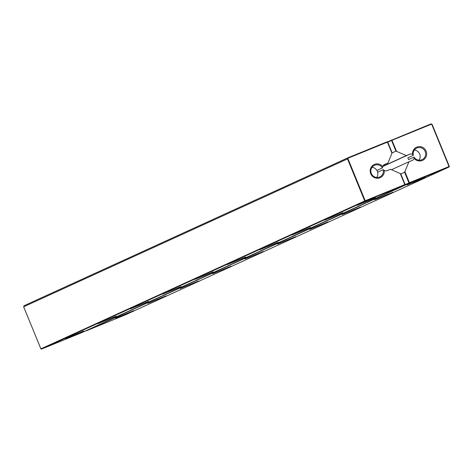 <?xml version="1.0" encoding="UTF-8"?>
<svg xmlns="http://www.w3.org/2000/svg" width="473" height="473" viewBox="0 0 473 473"><rect width="100%" height="100%" fill="white"/><g stroke="black" fill="none" stroke-linecap="round" stroke-linejoin="round"><path stroke-width="0.71" d="M391.951 153.222L392.093 152.708L387.712 142.024L387.162 141.788L347.933 157.793L347.489 158.893L364.736 200.948L365.203 200.753L347.957 158.703L23.65 306.811L40.897 348.867L41.441 349.104L81.06 332.939L404.894 185.02L405.119 184.47L400.737 173.792L390.479 169.281L387.139 170.641A3.346 3.27 -114.5 0 1 384.318 170.457A7.219 7.06 -114.5 0 1 375.68 178.043A7.219 7.06 -114.5 0 1 371.228 167.182A7.219 7.06 -114.5 0 1 382.722 166.555A3.346 3.27 -114.5 0 1 384.602 164.45L387.943 163.09L391.951 153.222L387.405 142.142L348.175 158.153L347.933 157.793L24.099 305.712L23.65 306.811M400.276 173.514L404.817 184.594L365.203 200.753L365.28 201.185L364.736 200.948L40.897 348.867M405.119 184.47L404.894 185.02L365.28 201.185L41.441 349.104M347.957 158.703L348.175 158.153M292.249 234.927L310.519 227.454L292.249 234.927M259.848 249.726L278.124 242.253L259.848 249.726M227.448 264.525L245.724 257.052L227.448 264.525M195.047 279.324L213.323 271.851L195.047 279.324M65.445 338.52L83.721 331.047L65.445 338.52M97.846 323.721L116.122 316.248L97.846 323.721M162.647 294.123L180.923 286.65L162.647 294.123M130.246 308.922L148.522 301.449L130.246 308.922M357.05 205.329L375.32 197.856L357.05 205.329M324.649 220.128L342.919 212.655L324.649 220.128M387.712 142.024L387.162 141.788M384.318 170.457L383.171 169.689A6.374 6.232 -114.5 0 1 371.435 173.721A6.374 6.232 -114.5 0 1 374.456 165.337A6.374 6.232 -114.5 0 1 382.444 167.921L382.722 166.555M372.038 167.324A6.374 6.232 -114.5 0 1 376.934 170.434L377.661 172.207L383.171 169.689M376.934 170.434L382.444 167.921M383.662 165.042L387.943 163.09M377.661 172.207A6.374 6.232 -114.5 0 1 376.662 177.458M400.802 173.946L404.586 172.219L404.888 171.634L409.429 182.708L449.048 166.543L431.796 124.488L431.252 124.257L391.555 140.457L395.936 151.135L392.034 152.921M382.793 166.336L406.36 155.576L396.563 151.336L391.78 139.907L391.555 140.457L387.777 142.184M396.563 151.336L395.936 151.135M431.252 124.257L431.009 123.896L387.417 141.9M404.888 171.634L408.897 161.766L412.237 160.4A3.346 3.27 -114.5 0 0 414.117 158.295A7.219 7.06 -114.5 0 0 426.114 151.129A7.219 7.06 -114.5 0 0 412.521 154.399L413.343 155.31A6.374 6.232 -114.5 0 1 425.18 151.514A6.374 6.232 -114.5 0 1 414.07 157.083L414.117 158.295M406.36 155.576L409.701 154.21A3.346 3.27 -114.5 0 1 412.521 154.399M414.07 157.083L408.566 159.596L407.838 157.828L413.343 155.31M408.897 161.766L391.49 169.718M404.586 172.219L408.968 182.903L405.024 184.701M409.429 182.708L408.968 182.903L409.512 183.14L449.125 166.975L125.286 314.888L85.672 331.053L409.512 183.14L409.429 182.708M449.35 166.425L449.125 166.975L449.35 166.425L432.103 124.369L431.009 123.896M431.796 124.488L432.103 124.369M414.342 150.059A6.374 6.232 -114.5 0 1 418.972 160.193M115.447 318.122L133.723 310.643L115.447 318.122M147.848 303.323L166.124 295.844L147.848 303.323M180.248 288.524L198.518 281.045L180.248 288.524M212.649 273.725L230.919 266.246L212.649 273.725M309.845 229.328L328.12 221.849L309.845 229.328M277.444 244.127L295.72 236.648L277.444 244.127M245.044 258.926L263.319 251.447L245.044 258.926M374.646 199.73L392.921 192.251L374.646 199.73M342.245 214.529L360.521 207.05L342.245 214.529M407.046 184.931L425.322 177.452L407.046 184.931M409.701 154.21L382.728 166.531"/></g></svg>
